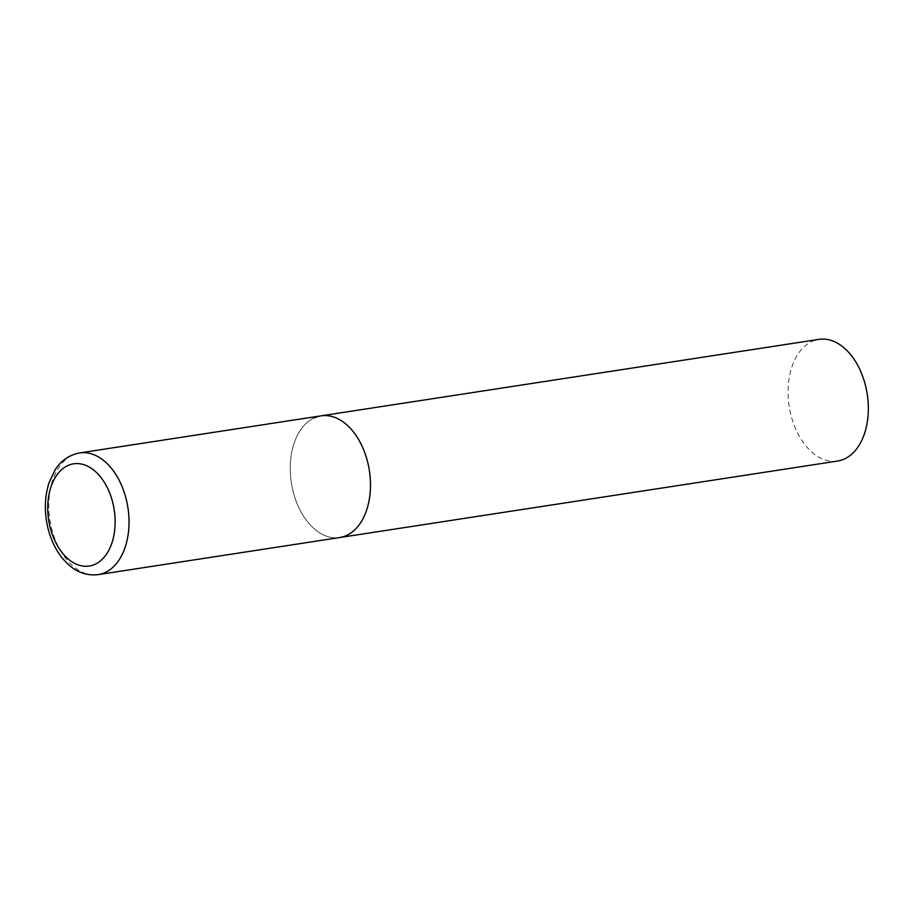 <?xml version="1.0" encoding="UTF-8"?>
<svg xmlns="http://www.w3.org/2000/svg" width="914" height="914" viewBox="0 0 914 914"><rect width="100%" height="100%" fill="white"/><g stroke="black" fill="none" stroke-linecap="round" stroke-linejoin="round"><path stroke-width="0.69" stroke-dasharray="4.57 3.43" d="M321.02 415.847A61.558 39.485 -98.7 0 0 293.645 493.491A61.558 39.485 -98.7 0 0 339.711 537.535A61.558 39.485 81.3 0 1 292.331 488.133A61.558 39.485 81.3 0 1 314.176 417.915M837.555 461.056A61.558 39.485 81.3 0 1 790.176 411.666A61.558 39.485 81.3 0 1 812.02 341.436A61.558 39.485 81.3 0 1 818.864 339.38M79.564 452.944A61.558 39.485 -98.7 0 0 52.189 530.588A61.558 39.485 -98.7 0 0 98.255 574.62"/><path stroke-width="1.37" d="M314.176 417.915A61.558 39.485 81.3 0 1 321.02 415.847L818.864 339.38A61.558 39.485 81.3 0 1 866.244 388.77A61.558 39.485 81.3 0 1 844.399 458.999A61.558 39.485 81.3 0 1 837.555 461.056L339.711 537.535A61.558 39.485 -98.7 0 0 367.085 459.891A61.558 39.485 -98.7 0 0 321.02 415.847A61.558 39.485 81.3 0 1 368.388 465.249A61.558 39.485 81.3 0 1 346.555 535.467A61.558 39.485 81.3 0 1 339.711 537.535L98.255 574.62A61.558 39.485 -98.7 0 0 125.629 496.976A61.558 39.485 -98.7 0 0 79.564 452.944C65.888 455.549 58.473 464.415 55.057 469.979L48.979 482.935C44.283 497.981 44.146 513.851 48.568 530.508C52.749 545.441 59.821 557.174 69.761 565.72C74.697 570.016 84.431 576.231 98.255 574.62M50.59 529.046A51.71 33.167 -98.7 0 0 95.045 564.304A51.71 33.167 -98.7 0 0 112.285 500.815A51.71 33.167 -98.7 0 0 67.842 465.557A51.71 33.167 -98.7 0 0 50.59 529.046M321.02 415.847L79.564 452.944"/></g></svg>
